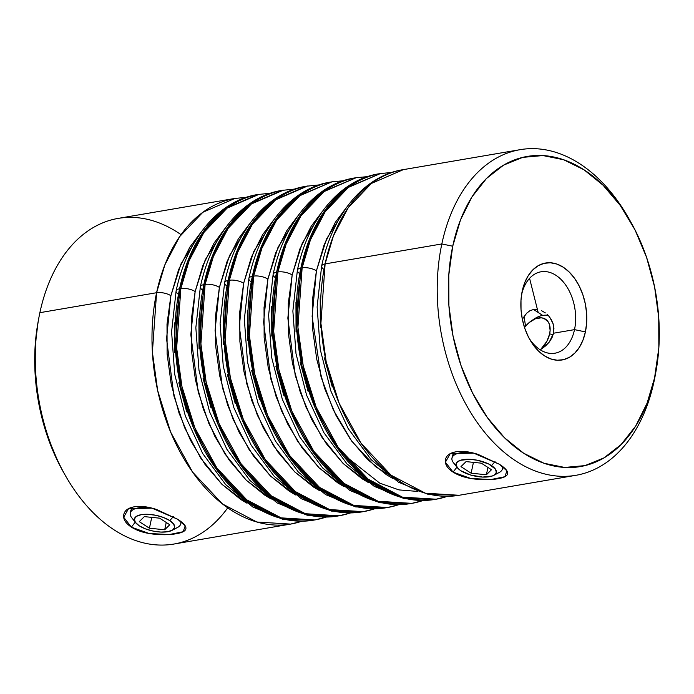 <?xml version="1.0" encoding="UTF-8"?>
<svg xmlns="http://www.w3.org/2000/svg" width="694" height="694" viewBox="0 0 694 694"><rect width="100%" height="100%" fill="white"/><g stroke="black" fill="none" stroke-linecap="round" stroke-linejoin="round"><path stroke-width="1.04" d="M532.237 320.35A25.808 16.621 122.9 0 1 548.286 315.518A25.808 16.621 -57.1 0 0 533.556 319.379L531.04 321.122A20.568 13.247 122.9 0 1 549.648 333.883L553.187 334.621L549.648 333.883L550.125 330.318L549.266 324.029L547.965 321.548L543.87 318.373L541.233 317.809L535.274 318.832L529.192 322.537L524.517 327.507A20.568 13.247 122.9 0 1 531.04 321.122M540.617 349.55L546.985 341.17L549.648 333.883A20.568 13.247 122.9 0 1 540.617 349.55M495.039 461.657L491.482 465.579A20.568 8.007 12 0 1 493.746 475.373A20.568 8.007 12 0 1 460.963 470.792L470.879 475.095L482.59 477.073L492.159 476.049L494.267 475.069L496.357 472.38L495.377 469.04L488.611 463.965L477.663 460.304L469.847 459.307L460.278 460.322L456.756 462.542L456.192 465.613L458.673 469.083L460.963 470.792A20.568 8.007 12 0 1 457.285 467.626A20.568 8.007 12 0 1 465.952 459.324A20.568 8.007 12 0 1 491.482 465.579L495.039 461.657M493.746 475.373L499.22 472.475A25.808 10.054 -168 0 0 502.196 466.203A25.808 10.054 12 0 1 502.473 468.823A25.808 10.054 12 0 1 495.733 473.768M491.482 469.734L486.39 474.757L471.131 473.213L460.963 466.637L466.047 461.614L481.306 463.158L491.482 469.734L486.39 474.757L487.943 467.452L486.39 474.757L471.131 473.213L460.963 466.637L466.047 461.614L481.306 463.158L491.482 469.734M456.123 465.344A25.808 10.054 12 0 1 451.976 458.092A25.808 10.054 12 0 1 470.359 452.375A25.808 10.054 -168 0 0 453.46 462.751L457.285 467.626M473.438 462.369L471.131 473.213L473.438 462.369M134.41 520.353A25.808 10.054 12 0 1 130.272 513.1A25.808 10.054 12 0 1 148.655 507.383A25.808 10.054 -168 0 0 131.756 517.759L135.573 522.625A20.568 8.007 12 0 1 144.239 514.332A20.568 8.007 12 0 1 169.77 520.587L173.335 516.666L169.77 520.587L163.55 517.516L155.959 515.312L148.143 514.306L141.298 514.662L136.466 516.31L134.376 518.999L135.356 522.339L139.251 525.8A20.568 8.007 12 0 1 135.573 522.625M139.251 525.8L145.471 528.871L153.07 531.075L160.878 532.072L167.722 531.725L172.563 530.077L174.645 527.379L173.665 524.048L169.77 520.587A20.568 8.007 12 0 1 172.034 530.381A20.568 8.007 12 0 1 139.251 525.8M164.686 529.765L149.427 528.221L139.251 521.645L144.335 516.622L159.594 518.166L169.77 524.742L164.686 529.765L149.427 528.221L151.734 517.368L149.427 528.221L139.251 521.645L144.335 516.622L159.594 518.166L169.77 524.742L164.686 529.765L166.239 522.461L164.686 529.765M172.034 530.381L177.517 527.483A25.808 10.054 -168 0 0 180.483 521.211A25.808 10.054 12 0 1 180.761 523.831A25.808 10.054 12 0 1 174.029 528.776M499.324 464.234L473.698 453.147L450.241 453.633L445.401 462.239L453.087 472.12L456.93 467.166L453.087 472.12C447.352 468.32 444.802 464.277 445.427 459.992C446.077 455.68 449.599 452.948 455.984 451.803C462.308 450.77 469.691 451.647 478.131 454.423L499.324 464.234C505.102 467.877 507.869 470.957 507.626 473.481C507.375 475.98 504.07 477.741 497.702 478.756C491.352 479.918 483.77 480.022 474.956 479.068C466.177 478.088 458.89 475.772 453.087 472.12L470.627 478.435L490.84 479.563L504.885 476.717L506.915 470.836L499.324 464.234M452.436 456.904L454.171 452.176L452.575 455.273L451.976 458.092M177.621 519.242L151.995 508.155L128.537 508.641L123.688 517.247L131.383 527.128L135.217 522.174L131.383 527.128C125.649 523.328 123.09 519.286 123.723 515C124.373 510.689 127.887 507.956 134.272 506.802C140.596 505.779 147.978 506.655 156.419 509.431L177.621 519.242C183.39 522.886 186.157 525.965 185.914 528.49C185.662 530.988 182.357 532.749 175.998 533.764C169.648 534.927 162.066 535.031 153.244 534.076C144.465 533.096 137.178 530.78 131.383 527.128L148.915 533.443L169.128 534.571L183.181 531.725L185.203 525.844L177.621 519.242M130.732 511.912L132.467 507.184L130.871 510.281L130.272 513.1M229.358 280.272L225.16 339.722L230.417 378.065L243.412 419.653L265.36 459.662L295.306 491.552L329.65 509.578L363.352 511.651A165.189 108.758 -99.7 0 1 255.808 444.785A165.189 108.758 -99.7 0 1 229.358 280.272L228.083 280.497A10.323 4.017 -168 0 0 224.622 282.632A10.323 4.017 12 0 1 228.083 280.497A165.189 108.758 80.3 0 0 254.533 445.001A165.189 108.758 80.3 0 0 362.077 511.868L328.375 509.795L294.03 491.777L264.076 459.879L242.128 419.87L229.141 378.282L223.884 339.939L228.083 280.497L229.358 280.272A165.189 108.758 -99.7 0 1 307.668 185.992L275.639 199.829L252.434 224.153L237.634 252.399L229.358 280.272A10.323 4.017 12 0 1 243.655 283.247A10.323 4.017 -168 0 0 229.358 280.272M319.787 490.788L294.82 471.972L273.523 445.721L257.353 415.177L246.7 383.591L239.335 326.414L243.655 283.247L239.786 311.71L239.881 341.535L243.95 371.602L251.835 400.733L263.226 427.825L277.687 451.829L294.672 471.825L313.514 487.041L319.795 490.788M205.103 284.427L200.904 343.868L206.161 382.212L219.157 423.8L241.096 463.809L271.05 495.698L305.395 513.725L339.097 515.798A165.189 108.758 -99.7 0 1 231.553 448.931A165.189 108.758 -99.7 0 1 205.103 284.427L203.828 284.644A10.323 4.017 -168 0 0 200.366 286.778A10.323 4.017 12 0 1 203.828 284.644A165.189 108.758 80.3 0 0 230.278 449.148A165.189 108.758 80.3 0 0 337.822 516.015L304.119 513.942L269.775 495.924L239.82 464.026L217.873 424.017L204.886 382.429L199.629 344.085L203.828 284.644L205.103 284.427A165.189 108.758 -99.7 0 1 283.412 190.147L251.384 203.975L228.179 228.3L213.379 256.546L205.103 284.427A10.323 4.017 12 0 1 219.399 287.394A10.323 4.017 -168 0 0 205.103 284.427M295.531 494.935L270.565 476.119L249.259 449.868L233.097 419.323L222.444 387.738L215.079 330.561L219.399 287.394L215.53 315.857L215.626 345.681L219.694 375.749L227.58 404.88L238.97 431.972L253.431 455.975L270.408 475.971L289.259 491.187L295.54 494.935M180.848 288.574L176.649 348.015L181.906 386.358L194.901 427.946L216.84 467.956L246.795 499.854L281.139 517.871L314.842 519.945A165.189 108.758 -99.7 0 1 207.298 453.078A165.189 108.758 -99.7 0 1 180.848 288.574L179.573 288.791A10.323 4.017 -168 0 0 176.111 290.925A10.323 4.017 12 0 1 179.573 288.791A165.189 108.758 80.3 0 0 206.023 453.295A165.189 108.758 80.3 0 0 313.567 520.162L279.864 518.088L245.52 500.07L215.565 468.172L193.617 428.163L180.631 386.575L175.374 348.232L179.573 288.791L180.848 288.574A165.189 108.758 -99.7 0 1 259.157 194.294L227.129 208.122L203.923 232.447L189.124 260.692L180.848 288.574A10.323 4.017 12 0 1 195.144 291.549A10.323 4.017 -168 0 0 180.848 288.574M271.276 499.081L246.309 480.265L225.003 454.015L208.842 423.47L198.189 391.884L190.824 334.708L195.144 291.549L191.266 320.003L191.37 349.828L195.439 379.896L203.316 409.026L214.715 436.118L229.176 460.122L246.153 480.118L265.004 495.334L271.285 499.081M227.736 507.834A165.189 108.758 -99.7 0 1 65.739 476.162A165.189 108.758 -99.7 0 1 38.751 318.355A165.189 108.758 -99.7 0 1 39.879 312.673L156.592 292.721A10.323 4.017 12 0 1 170.889 295.696L181.021 263.85L200.748 232.594L189.809 247.185L178.584 269.706L170.889 295.696L167.011 324.15L167.115 353.983L171.184 384.042L179.061 413.173L190.46 440.265L204.921 464.269L221.898 484.265L240.749 499.48L247.029 503.228L222.054 484.421L200.748 458.161L184.587 427.617L173.934 396.031L166.56 338.854L170.889 295.696A10.323 4.017 -168 0 0 156.592 292.721L152.394 352.162L157.651 390.505L170.637 432.093L192.585 472.102L222.54 504L256.884 522.018L290.586 524.091A165.189 108.758 -99.7 0 1 183.043 457.225A165.189 108.758 -99.7 0 1 156.592 292.721L39.879 312.673A165.189 108.758 80.3 0 0 66.32 477.177A165.189 108.758 80.3 0 0 173.864 544.053L290.586 524.091L301.925 521.263M398.72 504.677A165.189 108.758 -99.7 0 1 387.608 507.505L352.63 505.648L318.286 487.622L288.331 455.732L266.392 415.723L253.397 374.135L248.14 335.792L252.338 276.351A10.323 4.017 -168 0 0 248.877 278.485A10.323 4.017 12 0 1 252.338 276.351A165.189 108.758 80.3 0 0 278.788 440.855A165.189 108.758 80.3 0 0 386.332 507.722L355.71 506.932L325.703 494.649L298.403 472.111L275.414 441.02L258.081 403.466L247.498 361.982L244.357 319.361L248.877 278.485C260.432 223.676 293.675 187.536 330.648 182.071A165.189 108.758 80.3 0 0 252.338 276.351L253.614 276.125L249.415 335.575L254.672 373.919L267.667 415.498L289.615 455.516L319.561 487.405L353.905 505.432L387.608 507.505A165.189 108.758 -99.7 0 1 280.064 440.638A165.189 108.758 -99.7 0 1 253.614 276.125L252.338 276.351L260.614 248.469L275.414 220.224L298.62 195.899L331.923 181.845L299.895 195.673L276.689 219.998L261.89 248.252L253.614 276.125A165.189 108.758 -99.7 0 1 331.923 181.845L343.565 180.752M344.042 486.633L319.075 467.825L297.778 441.575L281.608 411.03L270.955 379.445L263.59 322.268L267.91 279.101A10.323 4.017 -168 0 0 253.614 276.125A10.323 4.017 12 0 1 267.91 279.101L264.041 307.555L264.136 337.388L268.205 367.447L276.091 396.586L287.481 423.678L301.942 447.682L318.928 467.678L337.77 482.894L344.051 486.641M422.976 500.53A165.189 108.758 -99.7 0 1 411.863 503.358L376.885 501.502L342.541 483.475L312.586 451.586L290.647 411.577L277.652 369.989L272.395 331.645L276.594 272.195A10.323 4.017 -168 0 0 273.132 274.338A10.323 4.017 12 0 1 276.594 272.195A165.189 108.758 80.3 0 0 303.044 436.708A165.189 108.758 80.3 0 0 410.588 503.575L379.965 502.777L349.958 490.502L322.658 467.964L299.669 436.873L282.337 399.319L271.753 357.835L268.613 315.215L273.132 274.338C284.687 219.53 317.93 183.39 354.903 177.916A165.189 108.758 80.3 0 0 276.594 272.195L277.878 271.979L273.67 331.42L278.927 369.772L291.922 411.351L313.87 451.369L343.816 483.258L378.161 501.285L411.863 503.358A165.189 108.758 -99.7 0 1 304.319 436.491A165.189 108.758 -99.7 0 1 277.878 271.979L276.594 272.195L284.87 244.323L299.669 216.077L322.875 191.752L356.178 177.699L324.15 191.527L300.944 215.851L286.145 244.106L277.878 271.979A165.189 108.758 -99.7 0 1 356.178 177.699L367.82 176.606M368.297 482.486L343.33 463.679L322.033 437.428L305.863 406.884L295.21 375.298L287.845 318.121L292.165 274.954A10.323 4.017 -168 0 0 277.878 271.979A10.323 4.017 12 0 1 292.165 274.954L288.296 303.408L288.392 333.241L292.46 363.3L300.346 392.44L311.736 419.532L326.197 443.535L343.183 463.531L362.025 478.747L368.306 482.495M447.231 496.384A165.189 108.758 -99.7 0 1 436.118 499.212L401.141 497.355L366.796 479.328L336.85 447.439L314.903 407.421L301.907 365.842L296.65 327.499L300.849 268.049A10.323 4.017 -168 0 0 297.388 270.192A10.323 4.017 12 0 1 300.849 268.049A165.189 108.758 80.3 0 0 327.299 432.562A165.189 108.758 80.3 0 0 434.843 499.428L404.22 498.63L374.213 486.355L346.922 463.818L323.925 432.718L306.592 395.172L296.008 353.688L292.868 311.068L297.388 270.192C308.943 215.383 342.185 179.243 379.158 173.769A165.189 108.758 80.3 0 0 300.849 268.049L302.133 267.832L297.926 327.273L303.183 365.625L316.178 407.204L338.125 447.222L368.072 479.112L402.416 497.138L436.118 499.212A165.189 108.758 -99.7 0 1 328.574 432.336A165.189 108.758 -99.7 0 1 302.133 267.832L300.849 268.049L309.125 240.176L323.925 211.922L347.13 187.597L380.433 173.552L348.405 187.38L325.2 211.705L310.4 239.959L302.133 267.832A165.189 108.758 -99.7 0 1 380.433 173.552L392.075 172.459M343.773 454.735L379.739 483.137L398.972 489.903L417.727 491.43M402.364 482.998L375.454 466.628L351.78 441.219L333.398 410.076L321.053 376.998L312.118 316.351L316.421 270.807A10.323 4.017 -168 0 0 302.133 267.832A10.323 4.017 12 0 1 316.421 270.807L312.552 299.261L312.647 329.095L316.716 359.154L324.601 388.293L335.991 415.385L350.453 439.389L367.438 459.385L386.28 474.601L392.561 478.348M655.604 373.346A165.189 108.758 -99.7 0 1 654.121 381.041A165.189 108.758 -99.7 0 1 575.82 475.321L459.098 495.282L425.396 493.208L391.052 475.182L361.106 443.293L339.158 403.275L326.163 361.695L320.906 323.343L325.104 263.902A10.323 4.017 -168 0 0 321.643 266.045A10.323 4.017 12 0 1 325.104 263.902A165.189 108.758 80.3 0 0 351.554 428.406A165.189 108.758 80.3 0 0 459.098 495.282L428.476 494.484L398.477 482.209L371.177 459.671L348.18 428.571L330.847 391.026L320.264 349.542L317.123 306.922L321.643 266.045C333.198 211.236 366.441 175.096 403.414 169.622A165.189 108.758 80.3 0 0 325.104 263.902L441.826 243.95A165.189 108.758 80.3 0 0 516.345 461.328A165.189 108.758 80.3 0 0 654.121 381.041L654.91 376.781A157.321 103.58 -99.7 0 1 523.684 453.243A157.321 103.58 -99.7 0 1 452.722 246.214L441.826 243.95L325.104 263.902L333.38 236.029L348.18 207.775L371.385 183.45L403.414 169.622L520.136 149.67A165.189 108.758 -99.7 0 1 629.25 219.295M545.779 345.742L541.65 348.891L549.292 342.038L545.779 345.742M551.956 337.805L549.292 342.038L553.543 333.215L551.956 337.805M553.933 328.453L553.543 333.215L553.153 323.89L553.933 328.453M549.795 317.314L553.153 323.89L551.331 319.639L548.676 315.952M547.072 314.321L548.668 315.944L547.072 314.321M541.537 310.669L545.337 312.89L541.537 310.669M529.834 310.782L533.513 309.481L542.708 315.414L533.513 309.481L537.503 309.463L533.513 309.481L529.834 310.782L526.659 313.22L522.33 319.231M38.751 318.355L38.023 322.346A157.321 103.58 80.3 0 0 63.727 472.64A157.321 103.58 80.3 0 0 64.724 474.366M574.511 329.633A41.302 27.187 80.3 0 0 556.05 275.397A41.302 27.187 80.3 0 0 521.541 294.889A41.302 27.187 -99.7 0 1 541.016 271.788A41.302 27.187 -99.7 0 1 567.9 288.504A41.302 27.187 -99.7 0 1 574.511 329.633L553.543 333.215L574.511 329.633A41.302 27.187 -99.7 0 1 554.94 353.203A41.302 27.187 -99.7 0 1 528.889 337.883A41.302 27.187 80.3 0 0 574.511 329.633L585.406 331.897L574.511 329.633M522.218 291.098A49.161 32.366 -99.7 0 1 563.224 267.199A49.161 32.366 -99.7 0 1 585.406 331.897L586.638 322.866L586.604 313.393L585.311 303.851L582.813 294.603L579.195 286.006L574.597 278.381L569.21 272.031L563.224 267.199L556.883 264.076L550.42 262.766L544.087 263.33L538.128 265.75L532.775 269.923L528.229 275.7L524.664 282.848L522.218 291.098L520.994 300.129L521.021 309.602L522.313 319.145L524.82 328.392L528.429 336.998L533.027 344.614L538.414 350.964L544.4 355.796L550.741 358.919L557.204 360.229L563.537 359.666L569.496 357.245L574.849 353.073L579.395 347.295L582.96 340.147L585.406 331.897A49.161 32.366 -99.7 0 1 529.921 339.756A49.161 32.366 -99.7 0 1 521.888 292.79A49.161 32.366 -99.7 0 1 522.218 291.098L521.619 294.395L522.218 291.098M301.699 521.263A165.189 108.758 -99.7 0 1 290.586 524.091M374.465 508.823A165.189 108.758 -99.7 0 1 363.352 511.651L374.691 508.823M325.954 517.117A165.189 108.758 -99.7 0 1 314.842 519.945L326.18 517.117M350.21 512.97A165.189 108.758 -99.7 0 1 339.097 515.798L350.435 512.97M575.82 475.321A165.189 108.758 -99.7 0 1 468.276 408.454A165.189 108.758 -99.7 0 1 441.826 243.95A165.189 108.758 -99.7 0 1 520.136 149.67M202.735 290.187A10.323 4.017 12 0 1 200.366 286.778C211.922 231.969 245.164 195.829 282.137 190.364A165.189 108.758 80.3 0 0 203.828 284.644L212.104 256.771L226.903 228.517L250.1 204.192L282.137 190.364L295.054 189.046M178.479 294.334A10.323 4.017 12 0 1 176.111 290.925C187.666 236.116 220.909 199.976 257.882 194.511A165.189 108.758 80.3 0 0 179.573 288.791L187.848 260.918L202.648 232.663L225.845 208.339L257.882 194.511L270.799 193.192M226.99 286.041A10.323 4.017 12 0 1 224.622 282.632C236.177 227.823 269.419 191.683 306.392 186.218A165.189 108.758 80.3 0 0 228.083 280.497L236.359 252.616L251.159 224.37L274.356 200.046L306.392 186.218L319.309 184.899M156.592 292.721A165.189 108.758 -99.7 0 1 234.902 198.441L202.865 212.269L179.668 236.593L164.868 264.848L156.592 292.721M246.543 197.339L234.902 198.441L118.18 218.393A165.189 108.758 80.3 0 0 39.879 312.673A165.189 108.758 -99.7 0 1 181.03 234.659M540.21 349.793L541.65 348.891M64.048 473.204L58.973 463.809L47.4 436.283L39.393 406.684L35.264 376.148L35.16 345.846L38.101 321.947M654.91 376.781L647.086 403.179L635.678 426.055L621.13 444.524L603.997 457.884L584.929 465.622L564.664 467.435L543.983 463.254L523.684 453.243L504.538 437.784L487.292 417.467L472.597 393.082L461.024 365.565L453.017 335.965L448.888 305.429L448.784 275.119L452.722 246.214L460.538 219.816L471.946 196.94L486.494 178.471L503.636 165.111L522.695 157.373L542.96 155.56L563.641 159.741L583.94 169.761L603.086 185.22L620.332 205.528L635.027 229.914L646.6 257.431L654.607 287.03L658.736 317.574L658.84 347.876L654.121 381.041A165.189 108.758 80.3 0 0 655.249 375.359L655.977 371.368A157.321 103.58 -99.7 0 1 654.91 376.781M630.273 221.082L628.261 217.56A165.189 108.758 80.3 0 0 441.826 243.95L452.722 246.214A157.321 103.58 -99.7 0 1 630.273 221.082A157.321 103.58 -99.7 0 1 655.977 371.368M522.764 318.468L526.659 313.22M259.495 399.423L251.61 370.292M247.541 340.225L247.446 310.4M273.514 220.145L262.584 234.746L251.349 257.266L243.655 283.247L253.787 251.41L273.514 220.154M186.721 411.863L178.844 382.732M174.775 352.673L174.671 322.84M235.24 403.57L227.354 374.439M223.286 344.371L223.182 314.547M249.259 224.292L238.328 238.892L227.094 261.412L219.399 287.394L229.532 255.557L249.259 224.301M210.976 407.716L203.099 378.586M199.031 348.518L198.926 318.693M225.003 228.447L214.064 243.039L202.839 265.559L195.144 291.549L205.277 259.703L225.003 228.447M332.261 386.983L324.376 357.844M320.307 327.785L320.212 297.952M346.28 207.706L335.349 222.306L324.124 244.826L316.421 270.807L326.553 238.962L346.28 207.714M297.769 215.999L286.839 230.599L275.613 253.119L267.91 279.101L278.042 247.264L297.769 216.008M283.751 395.276L275.865 366.137M271.796 336.078L271.701 306.245M322.025 211.852L311.094 226.452L299.869 248.973L292.165 274.954L302.298 243.117L322.025 211.861M308.006 391.13L300.12 361.99M296.052 331.932L295.956 302.098M324.081 269.498A10.323 4.017 12 0 1 321.643 266.045M529.574 278.337L538.18 312.491M525.549 326.206L524.065 316.377M299.756 273.601A10.323 4.017 12 0 1 297.388 270.192M275.501 277.747A10.323 4.017 12 0 1 273.132 274.338M251.245 281.894A10.323 4.017 12 0 1 248.877 278.485M502.916 466.75L502.473 468.823M181.203 521.758L180.761 523.831M450.363 453.659L451.56 453.009M128.65 508.667L129.847 508.017M363.352 511.651L331.454 511.079L301.448 498.795L274.147 476.258L251.159 445.166L233.826 407.612L223.242 366.128L220.102 323.517L224.622 282.632M339.097 515.798L307.199 515.226L277.192 502.942L249.892 480.413L226.903 449.313L209.571 411.759L198.987 370.275L195.847 327.663L200.366 286.778M314.842 519.945L282.944 519.372L252.937 507.088L225.637 484.559L202.648 453.46L185.315 415.906L174.732 374.422L171.592 331.81L176.111 290.925M387.608 507.505L398.946 504.677M411.863 503.358L423.201 500.53M436.118 499.212L447.457 496.375M65.739 476.162L63.727 472.64M185.142 525.87L184.517 524.864M506.854 470.862L506.23 469.855"/></g></svg>
